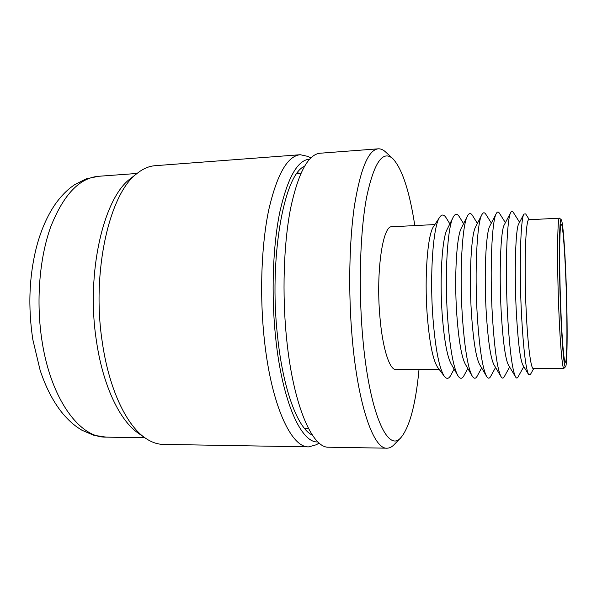 <?xml version="1.0" encoding="UTF-8"?>
<svg xmlns="http://www.w3.org/2000/svg" width="597" height="597" viewBox="0 0 597 597"><rect width="100%" height="100%" fill="white"/><g stroke="black" fill="none" stroke-linecap="round" stroke-linejoin="round"><path stroke-width="0.9" d="M565.844 278.717C567.448 318.791 567.284 363.461 565.277 362.252C563.993 362.364 562.061 340.506 560.852 309.783C559.091 267.277 559.419 223.084 561.24 224.203C562.687 223.382 564.695 248.382 565.844 278.717M560.665 310.947C558.71 263.77 559.188 215.696 561.262 219.718C562.799 220.905 564.814 246.897 565.986 277.836C567.628 319.044 567.546 365.215 565.56 366.722C564.202 368.827 562.023 345.32 560.665 310.947M565.56 366.722L563.844 368.371C562.404 369.036 560.217 345.29 558.867 311.395C556.904 264.523 557.367 216.159 559.449 218.174L561.262 219.718M563.844 368.371L533.345 368.595C530.957 369.252 527.815 345.738 526.241 312.179C523.905 265.777 525.599 217.815 528.987 219.733L559.449 218.174M533.703 368.595L530.352 374.595L528.606 374.573C525.733 368.715 523.36 348.536 521.479 314.029C519.114 267.874 520.547 218.539 523.912 214.047L525.659 213.92L529.345 219.711M528.606 374.573L522.868 365.103C520.181 359.655 517.995 341.857 516.308 311.701C514.196 271.463 515.577 228.248 518.733 223.83L523.912 214.047M523.793 366.625L518.017 377.02C517.263 378.386 516.457 378.371 515.599 376.976C512.278 370.394 509.607 349.752 507.577 315.044C505.025 268.284 506.853 218.054 510.786 212.405C511.562 210.965 512.368 210.898 513.196 212.219L519.569 222.256M515.599 376.976L508.368 364.939C505.346 358.976 502.958 341.35 501.204 312.059C498.995 272.717 500.689 230.226 504.271 224.845L510.786 212.405M509.622 367.021L504.256 376.752C503.256 378.565 502.189 378.543 501.047 376.677C497.353 369.506 494.458 349.081 492.361 315.403C489.689 269.695 491.868 220.315 496.279 213.547C497.301 211.622 498.368 211.539 499.473 213.293L505.398 222.688M501.047 376.677L493.943 364.722C490.615 358.282 488.047 340.85 486.234 312.425C483.936 273.963 485.898 232.203 489.883 225.897L496.279 213.547M495.57 367.468L490.659 376.431C489.383 378.767 488.018 378.729 486.562 376.326C482.533 368.603 479.443 348.417 477.279 315.753C474.503 271.098 476.981 222.584 481.831 214.748C483.145 212.263 484.51 212.151 485.921 214.405L491.346 223.069M486.562 376.326L479.585 364.468C475.988 357.573 473.264 340.342 471.399 312.783C469.011 275.195 471.22 234.188 475.563 226.994L481.831 214.748M481.637 367.953L477.227 376.073C475.645 378.983 473.943 378.931 472.13 375.923C467.809 367.685 464.548 347.745 462.332 316.097C459.459 272.486 462.19 224.86 467.451 216.002C469.085 212.89 470.779 212.741 472.526 215.554L477.406 223.397M472.13 375.923L465.294 364.155C461.466 356.849 458.593 339.842 456.698 313.141C454.235 276.418 456.638 236.181 461.317 228.144L467.451 216.002M467.817 368.491L463.951 375.662C462.033 379.214 459.974 379.147 457.765 375.453C453.19 366.752 449.772 347.081 447.519 316.44C444.564 273.859 447.511 227.144 453.138 217.301C455.123 213.487 457.175 213.301 459.302 216.733L463.578 223.666M457.765 375.453L451.078 363.804C447.041 356.118 444.056 339.342 442.123 313.492C439.593 277.627 442.161 238.173 447.146 229.323L453.138 217.301M454.108 369.08L450.832 375.207C448.84 378.938 446.69 379.326 444.384 376.371C439.191 368.543 435.34 348.685 432.84 316.783C429.631 273.053 433.295 225.39 439.728 217.174C441.855 214.084 444.026 214.345 446.235 217.957L449.862 223.882M444.384 376.371L437.683 367.371C432.922 360.2 429.422 342.596 427.191 314.552C424.325 276.172 427.661 234.225 433.564 226.547L439.728 217.174M439.101 369.282L395.975 369.588C389.542 370.237 382.334 347.752 379.811 315.686C375.923 271.374 382.811 225.263 391.796 226.77L434.87 224.562M419.027 369.424C415.743 404.094 409.743 426.78 401.035 437.489C387.886 453.765 368.991 412.699 362.58 335.566C358.334 286.239 360.17 230.897 366.737 196.57C374.103 162.429 382.819 149.802 392.878 158.69C402.199 168.869 409.512 191.167 414.818 225.584M401.035 437.489L394.132 444.638C391.848 447.019 389.453 448.205 386.96 448.19C373.767 449.444 358.013 405.744 352.2 338.014C348.163 292.202 349.185 240.934 354.573 204.89C360.61 168.518 368.483 149.832 378.207 148.825C380.692 148.668 383.147 149.713 385.572 151.959L392.878 158.69M386.96 448.19L328.693 447.205C312.365 448.354 293.299 405.453 286.65 339.141C282.015 294.276 283.657 244.069 290.538 208.644C298.231 172.884 308.082 154.407 320.089 153.22L378.207 148.825M304.306 428.191L308.336 428.236L304.91 428.915M312.373 435.123L311.761 434.803C297.604 427.773 282.993 389.274 277.545 336.223C268.784 258.747 283.762 175.772 303.918 166.585L304.507 166.235M317.888 441.899C301.433 443.452 282.247 401.953 275.665 337.82C271.098 294.567 272.822 246.188 279.799 212.114C287.59 177.697 297.53 160.041 309.612 159.145M319.164 443.071L316.291 444.758L308.791 446.862C291.426 447.989 271.262 405.356 264.337 339.521C259.508 294.985 261.344 245.136 268.732 209.928C276.971 174.369 287.47 155.974 300.246 154.72L307.858 156.392L310.828 157.906M308.791 446.862L163.242 444.392C157.324 444.31 151.377 442.22 145.407 438.131C126.512 425.46 108.997 389.065 102.311 342.312C91.199 271.172 109.848 192.174 137.653 172.996C143.377 168.563 149.19 166.13 155.093 165.697L300.246 154.72M145.407 438.131L138.317 433.198C119.885 420.818 102.9 385.781 96.445 340.991C85.714 272.866 103.744 197.137 130.862 178.331L137.653 172.996M32.842 339.671C27.917 307.201 29.126 276.351 36.477 247.128C40.917 230.338 47.126 216.092 55.111 204.398C59.693 197.861 64.774 192.316 70.356 187.779L74.655 184.66L86.102 178.906L98.386 176.302C79.319 178.033 63.446 194.838 50.775 226.718C39.35 258.202 35.835 302.186 42.096 341.506C51.051 399.669 79.953 437.937 106.02 437.123L93.602 435.243L81.834 430.168L77.364 427.303C71.521 423.101 66.125 417.863 61.17 411.602C52.521 400.393 45.484 386.535 40.074 370.036L32.842 339.671M297.418 172.869L300.881 173.346L296.858 173.63M137.064 173.458L98.386 176.302M144.795 437.698L106.02 437.123"/></g></svg>
